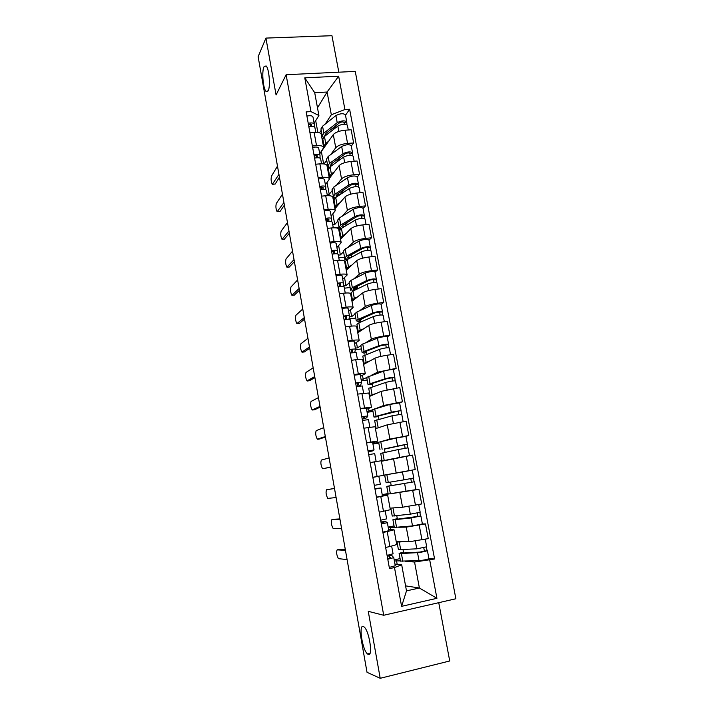 <?xml version="1.0" encoding="UTF-8"?>
<svg xmlns="http://www.w3.org/2000/svg" width="714" height="714" viewBox="0 0 714 714"><rect width="100%" height="100%" fill="white"/><g stroke="black" fill="none" stroke-linecap="round" stroke-linejoin="round"><path stroke-width="1.07" d="M268.196 90.723L266.152 91.517C263.171 89.205 261.583 71.57 263.957 66.839L266.063 65.902C269.089 68.214 270.633 86.358 268.196 90.723M368.245 654.443L367.531 653.988C362.373 650.035 358.41 624.313 363.274 626.446L364.104 626.954C369.281 630.801 373.261 657.166 368.245 654.443M338.82 72.185L331.948 35.7L265.92 38.092L258.129 56.709L367.023 672.302L380.214 678.3L449.722 660.977L438.744 602.678M383.704 615.272L455.871 598.76L355.251 71.4L286.118 74.729L383.704 615.272L368.254 611.327L380.214 678.3M265.92 38.092L276.077 94.971L286.118 74.729M396.19 541.453L408.988 541.792L428.257 538.633L425.473 523.906L406.257 527.128L398.653 527.244M388.648 529.743L394.039 529.77L387.202 531.609L389.933 546.54L396.761 544.55L394.048 529.815M389.933 546.54L385.631 547.433M422.393 523.978L425.473 523.906M388.166 527.111L394.057 525.932M387.202 531.609L382.9 532.474M394.315 527.316L388.291 527.789M390.058 508.154L402.562 507.235L421.706 503.932L418.957 489.349L390.308 493.82M379.196 512.188L390.344 509.725L387.657 495.105M415.503 489.759L418.957 489.349M382.213 494.65L388.095 493.544M382.401 495.659L387.648 495.088L376.492 497.381M388.22 494.07L382.267 494.909M383.98 475.158L415.227 469.553L412.505 455.104L381.428 461.289M372.824 477.282L383.998 475.229L381.33 460.735L370.147 462.618M381.803 441.377L389.898 439.092L408.81 435.504L406.105 421.198L387.247 424.839L375.43 428.712M372.869 443.662L378.652 442.261M366.523 442.716L377.706 441.065L372.663 442.555M378.795 443.046L372.94 444.054M405.757 436.352L408.81 435.504M377.706 441.047L375.064 426.713L363.872 428.195M376.858 408.158L383.659 405.498L402.446 401.777L399.769 387.595L381.035 391.379L369.495 396.44M366.978 411.541L372.672 409.791M360.275 408.479L371.476 407.23L366.568 409.292M372.958 411.389L367.121 412.326M399.608 402.848L402.446 401.777M371.467 407.185L368.861 393.003L357.643 394.092M371.191 375.385L377.474 372.217L396.145 368.362L393.494 354.322L387.318 355.197C381.446 356.116 377.295 357.134 374.868 358.232L363.604 364.452M361.141 379.705L366.746 377.617M354.082 374.564L358.33 373.94C362.774 373.315 365.104 373.235 365.309 373.708L360.525 376.332M367.683 382.722L367.192 380.044L361.355 380.883M393.369 369.709L396.145 368.362M365.291 373.636L362.712 359.615C362.498 359.08 360.168 359.115 355.724 359.713L351.484 360.32M365.381 342.943L371.342 339.248C373.743 338.043 377.867 336.99 383.73 336.098L389.906 335.259L387.283 321.345L381.115 322.157C375.261 323.031 371.146 324.111 368.772 325.397L357.768 332.751M355.358 348.146L357.419 347.861L360.865 345.728M347.95 340.98L352.189 340.399C356.625 339.837 358.963 339.873 359.196 340.498L354.537 343.666M361.944 351.591L361.454 348.923L355.34 349.762M387.193 336.874L389.906 335.259M359.178 340.408L356.625 326.539C356.384 325.843 354.046 325.771 349.61 326.307L345.38 326.86M359.553 310.804L365.273 306.592C367.63 305.199 371.726 304.084 377.563 303.236L383.721 302.468L381.115 288.679L374.975 289.42C369.138 290.25 365.059 291.392 362.721 292.856L351.984 301.326M349.324 316.909L351.681 316.614L355.045 314.124M341.881 307.698L346.103 307.172C350.529 306.672 352.877 306.815 353.135 307.591L348.602 311.313M355.759 318.078L349.048 318.944M381.071 304.342L383.721 302.468M353.118 307.484L350.592 293.766C350.315 292.918 347.968 292.74 343.55 293.213L339.328 293.722M353.733 278.969L359.258 274.221C361.57 272.659 365.63 271.481 371.45 270.677L377.59 269.972L375.02 256.317L368.888 256.995C363.069 257.772 359.017 258.986 356.732 260.619L346.254 270.187M343.229 285.957L345.995 285.636L349.28 282.806M335.866 274.738L340.078 274.256C344.496 273.819 346.852 274.069 347.138 274.997L342.72 279.245M350.092 287.519L344.362 288.197M375.011 272.105L377.59 269.972M347.111 274.863L344.612 261.297C344.318 260.298 341.961 260.012 337.543 260.423L333.34 260.887M347.959 247.428L353.296 242.153C355.563 240.422 359.597 239.172 365.398 238.414L371.521 237.78L368.968 224.25L362.855 224.856C357.062 225.597 353.037 226.873 350.797 228.676L340.569 239.324M338.302 255.148L340.355 254.925L343.559 251.765M329.904 242.082L334.107 241.653C338.516 241.27 340.873 241.618 341.194 242.706L336.901 247.472M344.496 257.219L338.802 257.843M368.995 240.163L371.521 237.78M341.167 242.546L338.695 229.132C338.365 227.98 335.999 227.587 331.599 227.945L327.405 228.364M342.211 216.172L347.397 210.38C349.61 208.479 353.617 207.167 359.401 206.453L365.506 205.891L362.98 192.477L356.875 193.021C351.101 193.717 347.111 195.047 344.916 197.028L334.937 208.729M332.724 224.687L334.768 224.491L337.892 220.992M324.004 209.729L328.19 209.345C332.59 209.023 334.955 209.479 335.303 210.71L331.126 215.985M338.945 227.186L333.277 227.739M363.042 208.515L365.506 205.891M335.268 210.532L332.822 197.26C332.474 195.966 330.1 195.466 325.709 195.77L321.523 196.136M336.517 185.194L341.542 178.893C343.72 176.822 347.691 175.457 353.457 174.778L359.544 174.278L357.045 160.998L350.958 161.471C345.201 162.123 341.247 163.524 339.088 165.666L329.35 178.402M327.182 194.494L329.225 194.315L332.278 190.495M318.149 177.679L322.335 177.34C326.717 177.072 329.1 177.625 329.466 179L325.406 184.783M333.447 197.403L332.858 197.457M357.143 177.143L359.544 174.278M329.431 178.803L327.012 165.675C326.628 164.238 324.254 163.64 319.872 163.881L315.695 164.211M330.859 154.483L335.741 147.7C337.883 145.46 341.819 144.032 347.566 143.398L353.644 142.961L351.154 129.796L345.094 130.207C339.355 130.823 335.428 132.277 333.304 134.58L321.121 151.841M324.04 163.961L326.709 160.257M312.357 145.924L316.525 145.62C320.898 145.415 323.29 146.067 323.683 147.584L319.729 153.858M327.994 167.87L327.423 167.915M351.297 146.067L353.644 142.961M323.638 147.37L321.246 134.375C320.845 132.804 318.462 132.108 314.089 132.295L309.921 132.572M323.638 163.908L321.416 151.823M329.225 194.315L327.074 182.605M334.768 224.491L332.84 213.995M340.355 254.925L338.65 245.67M345.995 285.636L344.523 277.639M351.681 316.614L350.449 309.903M357.419 347.861L356.429 342.461M363.212 379.393L362.462 375.323M369.058 411.21L368.558 408.497M374.948 443.305L374.707 441.975M384.516 495.418L384.355 494.516M390.817 529.726L390.388 527.369M405.579 585.873L419.395 588.006L414.557 562.034L405.463 561.275M400.492 560.865L394.378 560.972M397.18 564.355L396.475 560.526M394.958 564.14L401.687 564.783L406.498 590.871L419.395 588.006L436.923 598.314L401.598 606.338L394.485 567.55L401.687 564.783M317.489 107.805L327.092 92.026L314.704 92.695L318.908 115.516L310.956 111.598L306.145 111.893L389.496 568.621L394.485 567.55M310.956 111.598L304.78 77.862L338.65 76.184L344.924 109.545L331.323 114.74L327.092 92.026L338.65 76.184M414.557 562.034L434.585 558.991L349.619 109.26L344.924 109.545M429.721 560.026L436.923 598.314M319.56 132.795L321.184 130.287M325.254 124.057L331.323 114.74M317.855 132.393L315.695 120.666M318.908 115.516L314.115 123.21M428.909 558.589L434.585 558.991M394.173 559.865L400.081 558.616M345.496 115.266L349.619 109.26M403.044 549.682L403.66 552.984L419.814 552.083L427.4 550.583C425.794 551.386 422.492 552.074 417.512 552.636L419.011 560.686C424.009 560.16 427.311 559.464 428.909 558.607L427.409 550.61M322.594 138.596L322.032 138.632M396.77 515.722L397.412 519.167L420.894 515.999L422.393 523.951L412.522 525.923L394.333 527.414M389.103 474.248L384.489 475.122L385.185 477.764M390.558 482.084L391.218 485.663L414.45 481.754L415.932 489.625L388.193 494.061L386.774 486.395L414.45 481.754M384.418 448.865L385.06 452.364M378.34 416.012L378.956 419.305M372.324 383.454L372.895 386.551M385.837 344.835L381.178 345.522L366.371 351.181L366.898 354.099M360.632 320.167L360.954 321.943M354.983 289.625L355.063 290.071M401.598 606.338L406.498 590.871M314.704 92.695L304.78 77.862M393.066 553.805L391.665 546.174L393.066 553.805L387.077 555.376M339.391 549.396L345.335 549.709M387.175 555.929L389.068 556.045L390.897 558.161L387.738 558.973M387.122 555.599L391.852 555.528L393.762 557.625L387.782 559.232M395.253 565.765L393.771 557.67L395.253 565.765L389.273 567.398M345.451 550.369L337.169 549.851C336.124 552.083 336.553 555.019 338.436 558.651L347.084 559.58M399.563 555.831L400.072 558.571M396.698 541.462L397.127 542.604M403.669 552.984L401.866 552.859L403.356 552.101L403.517 552.993M403.356 552.101L399.108 553.368L401.393 553.529L417.512 552.636M400.536 561.097L419.011 560.686M423.768 547.745L424.419 551.208M398.421 549.619L416.797 548.834L426.695 546.799L425.267 539.249M397.555 541.489L397.002 541.899L399.269 541.988L403.794 541.658M426.383 547.022L427.034 550.494M386.658 518.855L385.221 511.01L386.658 518.855L380.66 520.211M334.152 519.23L339.891 518.944M381.008 522.121L382.856 522.05L384.498 523.166L381.33 523.88M380.973 521.925L385.622 521.541L387.354 522.648L381.356 524.022M388.827 530.689L387.354 522.666L388.827 530.689L382.829 532.117M339.953 519.292L331.858 519.667C330.85 521.97 331.26 524.879 333.09 528.396L341.569 528.431M372.842 477.38L378.848 476.283L372.842 477.389M380.303 484.226L378.848 476.283L380.303 484.226L374.306 485.377M334.509 488.483L326.601 489.742L334.491 488.43M374.895 488.626L378.152 488.501L374.984 489.117L380.999 487.983L374.886 488.563M382.454 495.953L380.999 487.992L382.454 495.953L376.457 497.176M326.601 489.742C325.62 492.107 326.012 494.989 327.788 498.399L336.107 497.542M393.334 523.157L394.048 525.87M390.558 508.109L391.129 510.037M397.421 519.167L395.663 519.221L397.171 518.667L397.27 519.185M397.171 518.667L392.914 519.73L395.145 519.658L411.032 517.945L420.894 515.999M417.253 513.018L417.922 516.588M394.994 507.788L393.637 507.886M392.236 516.043L410.327 514.178L420.189 512.25L418.734 504.503M391.647 508.038L398.519 507.529M419.877 512.411L420.546 515.981M387.586 490.768L388.077 493.454M391.058 485.538L386.774 486.395M410.791 478.63L411.487 482.307M391.986 473.837L412.281 470.187L389.112 474.266M384.703 475.14L386.113 482.78L403.919 479.853L413.754 478.041L412.281 470.187M413.424 478.121L414.111 481.789M391.977 473.775L384.489 475.122M368.183 451.837L371.191 450.445L368.022 450.953M368.201 451.926L372.681 450.882L374.02 449.936L368.005 450.882M372.574 442.064L374.02 449.927L372.574 442.064L366.568 442.966M330.716 467.063L322.915 468.795L330.689 466.92M370.147 462.601L373.306 462.056M376.117 461.565L370.138 462.565M374.698 453.658L376.144 461.547L374.698 453.658L368.692 454.622M329.1 457.933L321.38 460.066C320.434 462.485 320.818 465.349 322.523 468.652L322.915 468.795M362.185 418.975L363.899 418.35L364.979 416.476L361.802 416.887M362.23 419.207L366.639 417.86L367.79 415.967L361.775 416.717M366.362 408.176L367.79 415.941L366.362 408.176L360.347 408.872M325.397 436.986L319.979 438.905M368.469 419.653L369.852 427.213L368.469 419.653L362.453 420.421M323.745 427.641L316.213 430.631C315.285 433.103 315.65 435.951 317.311 439.155L325.316 436.549M356.25 386.426L357.919 385.631L358.821 382.82L355.643 383.141M358.508 386.158L360.641 385.141L361.623 382.32L355.599 382.874M361.605 382.276L360.204 374.6L354.18 375.109M320.122 407.158L314.767 409.675M362.293 385.971L363.613 393.191L362.293 385.971L356.268 386.542M318.435 397.609L311.081 401.429C310.188 403.963 310.536 406.793 312.143 409.907L319.997 406.436M381.669 458.665L381.919 461.173M378.804 443.126L379.304 445.804M406.73 456.13L401.571 457.058M389.978 459.397L385.301 460.432M384.052 460.709L382.097 460.967L380.696 453.372L398.26 449.543L408.069 447.821L409.47 455.648M382.097 460.967L393.423 458.638M396.734 457.969L409.533 455.621M384.284 448.901L404.579 444.652L405.088 448.258M384.328 449.16L407.373 444.144L407.73 447.839M380.035 449.793L378.643 442.225L396.109 438.048L405.918 436.37L407.373 444.135M404.419 444.661L407.051 444.251M375.805 426.847L375.912 428.561M372.976 411.451L373.467 414.12M374.68 420.698L391.959 415.825L401.741 414.209L403.151 421.679M376.813 428.257L382.972 426.24M378.215 416.048L378.322 416.655L376.724 416.619L378.358 416.003L398.269 411.077L398.751 414.477M378.322 416.655L374.011 417.101L376.082 416.333L391.281 412.174L401.063 410.568L401.393 414.156M372.646 409.657L389.835 404.445L399.608 402.866L401.054 410.55M398.109 411.05L400.75 410.728M370.004 395.315L369.959 396.234M368.71 388.3L385.721 382.418C390.469 381.205 393.717 380.705 395.485 380.91L396.823 388.05M370.691 395.913L370.066 395.681L372.101 394.762L376.216 393.494M372.19 383.489L372.369 384.453L370.744 384.23L372.333 383.445L387.354 378.527L392.031 377.813L392.468 381.008M372.369 384.453L368.049 384.712L370.066 383.721L385.051 378.804C389.79 377.572 393.039 377.072 394.797 377.304L395.119 380.794M366.693 377.358L383.614 371.146C388.345 369.888 391.593 369.397 393.369 369.673L394.797 377.269M391.852 377.751L394.503 377.519M352.1 352.645L352.716 349.485L349.548 349.717M354.778 352.377L355.51 348.985L349.476 349.342M354.108 341.337L355.501 348.941L354.108 341.337C353.707 340.899 351.699 341.006 348.075 341.658M314.892 377.581L309.581 380.678M356.17 352.6L357.437 359.49L356.17 352.6L350.146 352.984M313.16 367.826L305.985 372.467C305.119 375.064 305.467 377.867 307.011 380.892L314.713 376.581M364.658 363.819L364.06 364.202M362.792 356.188L379.545 349.333C384.239 347.986 387.488 347.522 389.273 347.923L390.558 354.742M364.72 363.837L364.14 363.488L366.121 362.346L369.923 360.963M385.837 344.853L386.247 347.861M366.237 351.234L366.478 352.537L364.818 352.136L366.371 351.181M366.478 352.537L364.265 353.135L362.132 352.609L364.104 351.404L378.875 345.746C383.57 344.389 386.809 343.925 388.603 344.353L388.898 347.736M360.802 345.353L362.739 343.987L377.456 338.159C382.142 336.776 385.382 336.321 387.175 336.785L388.594 344.309M385.667 344.764L388.318 344.621M346.326 319.372L346.683 316.454L343.505 316.597M349.012 319.203L349.458 315.963C349.039 315.436 347.022 315.49 343.416 316.132M348.066 308.386L349.441 315.9L348.066 308.386C347.647 307.832 345.63 307.877 342.033 308.519M309.697 348.245L304.45 351.913M350.11 319.542L351.315 326.111L350.11 319.542C349.699 319.033 347.682 319.096 344.077 319.738M307.939 338.284L300.942 343.746C300.103 346.388 300.433 349.182 301.933 352.118L309.474 346.968M355.777 318.069L356.268 320.738M360.499 320.184L363.123 318.042M356.938 324.37L358.839 322.853L373.422 316.543C378.072 315.088 381.312 314.651 383.123 315.24L384.346 321.737M358.83 332.037L358.258 331.573L360.195 330.225L363.801 328.717M360.329 319.274L360.632 320.907L358.946 320.327L360.463 319.212L375.055 312.821L379.714 312.205L380.08 315.017M360.632 320.907L358.437 321.55L356.277 320.8L358.196 319.381L372.762 312.991C377.403 311.518 380.642 311.081 382.454 311.697L382.74 314.99M354.956 313.633L356.839 312.036L371.351 305.476C375.992 303.977 379.223 303.548 381.044 304.209L382.445 311.643M361.721 318.658L363.203 318.462M379.527 312.08L382.186 312.027M340.507 286.421L340.694 283.735L337.517 283.788M343.193 286.368L343.461 283.244C343.015 282.601 341.006 282.592 337.419 283.235M343.434 283.155L342.077 275.738C341.64 275.068 339.623 275.051 336.035 275.684M304.557 319.149L299.362 323.38M344.103 286.796L345.255 293.043L344.103 286.796C343.675 286.162 341.658 286.162 338.07 286.805M302.754 308.992L295.935 315.249C295.123 317.953 295.435 320.729 296.89 323.585L304.28 317.605M350.137 287.483L350.422 290.17L351.493 290.045M354.412 289.697L357.509 287.688L357.232 286.225M351.127 292.838L352.975 291.089L367.353 284.065C371.967 282.485 375.189 282.084 377.028 282.86L378.197 289.036M353.002 300.532L352.439 299.951L354.322 298.398L357.794 296.747M354.474 287.59L354.831 289.563L353.127 288.804L354.608 287.519L368.995 280.423C371.209 279.665 372.753 279.469 373.636 279.852L373.975 282.476M354.831 289.563L352.662 290.241L350.467 289.277L352.341 287.644L366.701 280.54C371.298 278.951 374.529 278.549 376.367 279.352L376.635 282.539M349.164 282.191L350.993 280.361L365.309 273.096C369.897 271.472 373.119 271.088 374.975 271.927L376.358 279.281M354.555 288.045L357.509 287.688M350.422 290.17L350.869 289.804M373.449 279.701L376.108 279.736M334.679 253.8L334.759 251.319L331.591 251.292M332.885 251.069L331.698 251.917M337.374 253.845L337.517 250.837C337.053 250.07 335.044 250.007 331.466 250.641M336.151 243.394L337.499 250.757L336.151 243.394C335.687 242.608 333.67 242.528 330.1 243.162M299.452 290.295L294.311 295.069M338.159 254.354L339.248 260.28L338.159 254.354C337.704 253.604 335.687 253.541 332.117 254.184M297.622 279.942L290.964 286.983C290.179 289.741 290.491 292.499 291.892 295.284L299.13 288.483M344.559 257.165L344.844 259.851L347.209 259.584M345.371 261.592L347.165 259.61L361.346 251.881C365.907 250.186 369.129 249.811 370.994 250.775L372.101 256.638M347.227 269.294L346.665 268.607L348.503 266.849L351.868 265.064M348.673 256.192L349.092 258.495L347.361 257.558L348.807 256.121L362.989 248.329C365.184 247.508 366.719 247.33 367.621 247.803L367.915 250.239M351.832 257.067L351.395 254.702M349.092 258.495L346.942 259.218L344.71 258.031L346.54 256.201L360.695 248.392C365.256 246.678 368.469 246.312 370.343 247.294L370.593 250.391M343.425 251.033L345.21 248.981L359.32 241.011C363.863 239.279 367.076 238.913 368.959 239.94L370.325 247.222M348.914 257.513L351.556 257.219M344.844 259.851L345.772 258.959M367.424 247.615L370.093 247.731M328.868 221.483L328.886 219.207L325.709 219.091M327.512 218.832L326.03 220.867M331.573 221.643L331.626 218.716C331.144 217.841 329.127 217.725 325.575 218.35M330.279 211.353L331.608 218.627L330.279 211.353C329.797 210.452 327.78 210.309 324.227 210.942M294.382 261.672L289.304 266.991M332.269 222.206L333.295 227.828L332.269 222.206C331.787 221.34 329.77 221.224 326.218 221.858M292.517 251.132L286.037 258.95C285.279 261.752 285.573 264.501 286.939 267.206L294.016 259.601M339.016 227.106L339.302 229.783L339.855 229.729M339.668 230.613L341.408 228.409L355.393 219.992C359.91 218.181 363.114 217.841 365.015 218.984L366.059 224.544M341.515 238.342L340.944 237.548L342.738 235.584L346.013 233.656M342.827 227.561L341.649 226.597L343.05 224.999L357.045 216.52C359.204 215.637 360.748 215.485 361.659 216.039L361.918 218.288M346.013 225.642L345.79 224.437L348.137 221.911M342.916 225.08L343.318 227.257M341.408 228.418L339.007 227.061L340.783 225.026L354.751 216.538C359.258 214.709 362.462 214.378 364.363 215.53L364.595 218.538M337.74 220.153L339.471 217.877L353.385 209.22C357.884 207.372 361.088 207.042 362.989 208.247L364.345 215.45M343.621 224.651L345.79 224.437M339.302 229.783L340.658 228.328M361.462 215.824L364.122 216.021M323.094 189.469L323.067 187.38L319.89 187.184M321.836 186.943L320.925 189.719M325.798 189.737L325.789 186.898C325.298 185.917 323.281 185.729 319.738 186.354M325.762 186.765L324.451 179.598C323.951 178.589 321.934 178.393 318.399 179.018M289.366 233.291L284.342 239.136M326.423 190.352L327.396 195.672L326.423 190.352C325.932 189.38 323.915 189.201 320.372 189.826M287.465 222.563L281.146 231.131C280.415 233.987 280.7 236.727 282.021 239.36L288.956 230.961M333.706 197.082L334.018 199.956M334.009 199.911L335.705 197.492L349.494 188.389C353.966 186.47 357.161 186.158 359.088 187.479L360.079 192.735M335.857 207.649L335.268 206.757L337.017 204.606L340.221 202.535M336.74 196.814L335.982 195.904L337.347 194.154L351.145 184.997C353.296 184.069 354.822 183.926 355.75 184.56L355.983 186.64M337.311 194.743L340.239 194.485L344.416 189.469M337.222 194.244L337.588 196.252M335.187 197.858L333.358 196.359L335.089 194.137L348.851 184.962C353.323 183.025 356.518 182.722 358.446 184.06L358.66 186.97M332.099 189.54L333.777 187.05L347.495 177.724C351.957 175.76 355.153 175.465 357.08 176.84L358.428 183.962M355.545 184.319L355.634 184.819L358.214 184.605M317.346 157.749L317.293 155.848L314.115 155.572M316.186 155.34L316.248 157.821M320.068 158.133L320.015 155.375C319.497 154.278 317.48 154.037 313.955 154.661M319.979 155.224L318.685 148.137C318.167 147.013 316.141 146.763 312.625 147.379M284.386 205.132L280.04 211.442L277.692 211.692M320.64 158.794L321.559 163.809L320.64 158.794C320.122 157.705 318.105 157.473 314.579 158.097M282.449 194.217L276.3 203.535C275.586 206.435 275.872 209.175 277.148 211.737L283.931 202.553M328.556 167.112L327.922 167.977L328.574 170.405M328.404 169.486L330.055 166.844L343.648 157.08C348.075 155.045 351.27 154.768 353.207 156.259L354.144 161.221M330.243 177.233L329.654 176.242L331.35 173.895L334.482 171.681M330.832 166.282L330.368 165.478L331.698 163.577L345.299 153.76C347.432 152.778 348.959 152.653 349.887 153.376L350.092 155.268M336.856 161.953L340.283 157.383M331.573 163.676L331.912 165.505M329.261 167.495L327.753 165.934L329.44 163.524L343.015 153.68C347.441 151.636 350.628 151.368 352.573 152.867L352.778 155.688M326.512 159.204L328.145 156.491L341.667 146.504C346.085 144.433 349.271 144.166 351.226 145.71L352.555 152.76M331.814 165.005L332.706 164.943M349.681 153.099L349.789 153.653L352.359 153.465M311.652 126.316L311.581 124.602L308.403 124.245M310.563 124.04L310.67 126.369M314.374 126.824L314.285 124.129C313.749 122.924 311.732 122.629 308.216 123.245M314.249 123.968L312.973 116.962C312.429 115.73 310.411 115.427 306.904 116.034M279.442 177.197L275.211 184.016L272.846 184.292M314.901 127.52L315.767 132.242L314.901 127.52C314.374 126.324 312.348 126.039 308.841 126.655M277.478 166.103L271.481 176.162C270.802 179.107 271.07 181.838 272.311 184.337L278.942 174.377M323.433 137.347L322.532 138.695L323.183 141.113M322.853 139.319L324.451 136.463L337.847 126.048C342.238 123.906 345.424 123.656 347.388 125.316L348.271 129.993M324.683 147.084L324.076 145.995L325.736 143.452L328.806 141.113M325.066 135.981L324.799 135.33L326.102 133.277L339.516 122.808C341.622 121.773 343.139 121.657 344.086 122.46L344.255 124.182M333.081 129.761L335.875 125.646M325.977 133.375L326.28 135.044M323.478 137.374L322.201 135.776L323.844 133.17L337.222 122.683C341.604 120.523 344.791 120.282 346.763 121.96L346.942 124.691M320.97 129.127L322.558 126.208L335.892 115.57C340.266 113.392 343.443 113.151 345.424 114.865L346.736 121.844M343.88 122.156L343.987 122.763L346.549 122.603M333.304 134.58L335.741 147.7M339.088 165.666L341.542 178.893M344.916 197.028L347.397 210.38M350.797 228.676L353.296 242.153M356.732 260.619L359.258 274.221M362.721 292.856L365.273 306.592M368.772 325.397L371.342 339.248M374.868 358.232L377.474 372.217M381.035 391.379L383.659 405.498M387.247 424.839L389.898 439.092M393.53 458.62L396.199 472.998M399.867 492.714L402.562 507.235M406.257 527.128L408.988 541.792M319.872 163.881L322.335 177.34M325.709 195.77L328.19 209.345M331.599 227.945L334.107 241.653M337.543 260.423L340.078 274.256M343.55 293.213L346.103 307.172M349.61 326.307L352.189 340.399M355.724 359.713L358.33 373.94M361.9 393.441L364.533 407.801M368.138 427.481L370.789 441.993M374.431 461.86L377.108 476.506M380.785 496.569L383.489 511.349M314.089 132.295L316.525 145.62M350.958 161.471L353.457 174.778M356.875 193.021L359.401 206.453M362.855 224.856L365.398 238.414M368.888 256.995L371.45 270.677M374.975 289.42L377.563 303.236M381.115 322.157L383.73 336.098M387.318 355.197L389.96 369.272M393.575 388.55L396.243 402.758M399.894 422.224L402.589 436.566M406.275 456.21L408.988 470.687M412.719 490.527L415.459 505.146M419.216 525.174L421.983 539.927M345.094 130.207L347.566 143.398M389.532 558.625L389.068 556.045M337.169 549.851L339.543 549.361M401.393 553.529L402.848 561.391M399.269 541.988L400.715 549.825M415.361 541.123L416.797 548.834M383.123 523.54L382.856 522.05M331.858 519.667L334.241 519.212M395.145 519.658L396.582 527.45M411.032 517.945L412.522 525.923M393.039 508.216L394.467 515.981M408.863 506.333L410.327 514.178M388.952 486.1L390.379 493.811M404.615 483.583L406.087 491.482M386.863 474.765L388.282 482.459M402.446 471.981L403.919 479.853M369.941 451.382L369.798 450.641M363.899 418.35L363.578 416.583M317.73 439.28L320.095 438.887M357.919 385.631L357.411 382.847M312.589 410.014L314.945 409.649M382.82 452.846L384.23 460.494M398.26 449.543L399.715 457.371M380.749 441.618L382.151 449.24M396.109 438.048L397.573 445.857M376.742 419.903L378.143 427.481M391.959 415.825L393.378 423.411M374.689 408.774L376.082 416.333M389.835 404.445L391.281 412.174M370.718 387.256L372.101 394.762M385.721 382.418L387.095 389.746M368.683 376.233L370.066 383.721M383.614 371.146L385.051 378.804M351.904 352.68L351.306 349.423M307.484 380.981L309.831 380.642M364.747 354.912L366.121 362.346M379.545 349.333L380.865 356.393M362.739 343.987L364.104 351.404M377.456 338.159L378.875 345.746M345.826 319.435L345.255 316.32M302.424 352.189L304.771 351.868M358.839 322.853L360.195 330.225M373.422 316.543L374.689 323.353M356.839 312.036L358.196 319.381M371.351 305.476L372.762 312.991M339.81 286.51L339.266 283.52M297.408 323.629L299.746 323.326M352.975 291.089L354.322 298.398M367.353 284.065L368.585 290.616M350.993 280.361L352.341 287.644M365.309 273.096L366.701 280.54M333.849 253.889L333.322 251.033M292.428 295.301L294.757 295.016M347.165 259.61L348.503 266.849M361.346 251.881L362.525 258.182M345.21 248.981L346.54 256.201M359.32 241.011L360.695 248.392M327.94 221.572L327.512 219.216M287.483 267.197L289.813 266.938M341.408 228.409L342.738 235.584M355.393 219.992L356.527 226.052M339.471 217.877L340.783 225.026M353.385 209.22L354.751 216.538M322.085 189.549L321.862 188.291M282.583 239.315L284.904 239.074M335.705 197.492L337.017 204.606M349.494 188.389L350.574 194.208M333.777 187.05L335.089 194.137M347.495 177.724L348.851 184.962M277.719 211.656L280.04 211.442M330.055 166.844L331.35 173.895M343.648 157.08L344.683 162.658M328.145 156.491L329.44 163.524M341.667 146.504L343.015 153.68M272.9 184.212L275.211 184.016M324.451 136.463L325.736 143.452M337.847 126.048L338.847 131.394M322.558 126.208L323.844 133.17M335.892 115.57L337.222 122.683M266.152 91.517L267.759 91.437M367.531 653.988L369.977 653.399M399.108 553.368L400.554 561.168M397.002 541.899L398.43 549.682M392.914 519.73L394.342 527.459M390.826 508.368L392.245 516.079M361.614 382.285L360.204 374.6M374.671 420.653L376.055 428.177M372.637 409.604L374.011 417.101M368.692 388.229L370.066 395.681M366.684 377.278L368.049 384.712M362.774 356.099L364.14 363.488M360.775 345.246L362.132 352.609M356.911 324.254L358.258 331.573M354.929 313.5L356.277 320.8M343.443 283.172L342.077 275.738M351.101 292.695L352.439 299.951M349.137 282.039L350.467 289.277M345.335 261.422L346.665 268.607M343.389 250.855L344.71 258.031M339.632 230.417L340.944 237.548M337.704 219.948L339.007 227.061M325.771 186.8L324.451 179.598M333.974 199.697L335.268 206.757M332.055 189.317L333.358 196.359M319.988 155.259L318.685 148.137M328.36 169.236L329.654 176.242M326.468 158.954L327.753 165.934M314.258 124.004L312.973 116.962M322.799 139.052L324.076 145.995M320.925 128.85L322.201 135.776"/></g></svg>
